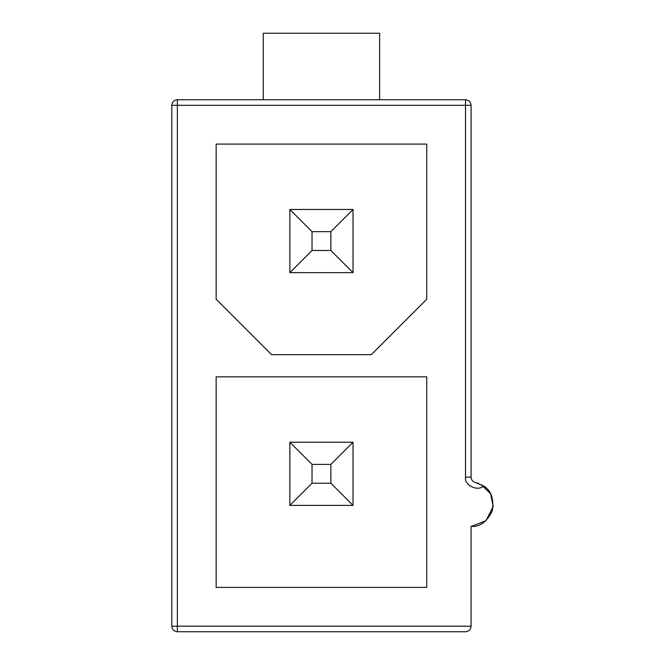 <?xml version="1.0" encoding="UTF-8"?>
<svg xmlns="http://www.w3.org/2000/svg" width="665" height="665" viewBox="0 0 665 665"><rect width="100%" height="100%" fill="white"/><g stroke="black" fill="none" stroke-linecap="round" stroke-linejoin="round"><path stroke-width="1" d="M481.069 484.477L490.687 493.871L493.181 506.522L485.965 520.753L471.069 526.456L471.069 626.206C470.72 629.547 468.867 631.401 465.525 631.75L177.364 631.75C174.022 631.401 172.169 629.547 171.819 626.206L171.819 105.294C172.169 101.953 174.022 100.099 177.364 99.75L263.257 99.75L263.257 33.25L379.632 33.25L379.632 99.75L465.525 99.75L465.525 477.129L471.069 477.129L471.069 105.294C470.72 101.953 468.867 100.099 465.525 99.75M263.257 99.75L379.632 99.75M471.069 526.456C479.897 527.021 486.98 521.792 492.333 510.753C494.045 498.609 491.086 490.313 483.438 485.857L475.517 482.566L478.808 483.497M475.517 482.566C472.765 481.793 471.277 479.98 471.069 477.129M216.15 299.25L216.15 144.081L426.739 144.081L426.739 299.25L371.319 354.669L271.569 354.669L216.15 299.25M216.15 376.831L426.739 376.831L426.739 587.419L216.15 587.419L216.15 376.831M171.819 626.206L471.069 626.206C470.72 629.547 468.867 631.401 465.525 631.75M289.857 272.65L353.032 272.65L353.032 209.475L289.857 209.475L289.857 272.65L312.026 250.481L330.862 250.481L353.032 272.65M289.857 505.4L353.032 505.4L353.032 442.225L289.857 442.225L289.857 505.4L312.026 483.231L330.862 483.231L353.032 505.4M289.857 209.475L312.026 231.644L330.862 231.644L330.862 250.481M312.026 231.644L312.026 250.481M289.857 442.225L312.026 464.394L330.862 464.394L330.862 483.231M312.026 464.394L312.026 483.231M330.862 231.644L353.032 209.475M330.862 464.394L353.032 442.225M177.364 631.75L177.364 99.75M171.819 105.294L471.069 105.294M483.438 485.857C478.16 492.067 463.896 485.118 465.525 477.129"/></g></svg>
